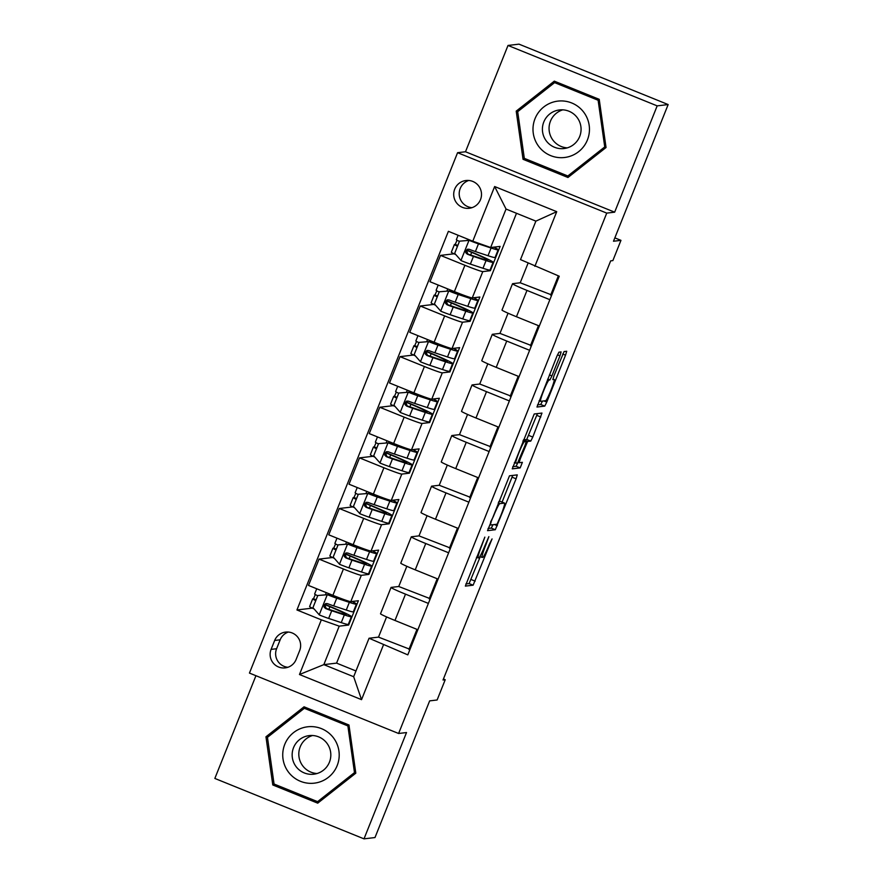 <?xml version="1.0" encoding="UTF-8"?>
<svg xmlns="http://www.w3.org/2000/svg" width="883" height="883" viewBox="0 0 883 883"><rect width="100%" height="100%" fill="white"/><g stroke="black" fill="none" stroke-linecap="round" stroke-linejoin="round"><path stroke-width="1.32" d="M484.833 537.129L465.352 586.102L473.133 585.186L492.052 538.928L489.259 544.458A13.72 1.214 112 0 1 482.791 557.35L482.14 557.427A13.72 1.214 112 0 1 482.085 557.416A13.72 1.214 112 0 1 485.849 544.866L488.862 536.654L485.242 544.943A13.72 1.214 112 0 1 478.774 557.824L478.133 557.901A13.72 1.214 112 0 1 478.067 557.89A13.72 1.214 112 0 1 481.842 545.341L484.833 537.129M454.701 189.172A13.973 13.896 -96.8 0 0 469.248 208.278A13.973 13.896 -96.8 0 0 480.507 199.624A13.973 13.896 -96.8 0 0 465.959 180.518A13.973 13.896 -96.8 0 0 454.701 189.172M468.741 180.474A13.973 13.896 -96.8 0 0 471.964 207.671M559.954 355.849L561.113 351.92L558.928 352.185L556.908 356.202L536.974 407.03L544.756 406.114L546.776 402.085L565.539 355.187L566.72 351.257L564.071 351.566L554.016 375.672L552.835 379.591L554.16 379.436A11.468 1.015 112 0 1 554.215 379.447A11.468 1.015 112 0 1 550.959 390.198A11.468 1.015 112 0 1 545.661 400.705L540.551 401.312A11.468 1.015 112 0 1 540.495 401.301A11.468 1.015 112 0 1 543.751 390.551A11.468 1.015 112 0 1 549.049 380.043L549.899 379.944L551.919 375.915L559.954 355.849L557.482 354.845M255.938 675.705L214.845 778.442L364.006 838.85L374.988 837.548L429.657 700.87L437.118 699.987L445.22 679.733L443.023 679.998L610.672 260.86L612.868 260.595L620.959 240.353L614.844 237.869M657.173 105.872L508.012 45.452L465.496 151.755L614.656 212.174L657.173 105.872L668.155 104.558L613.497 241.236L620.959 240.353M614.656 212.174L606.742 213.112L398.608 733.486L249.447 673.078L457.582 152.693L606.742 213.112M364.006 838.85L406.522 732.548L398.608 733.486M509.491 475.805L487.548 530.661L495.308 529.734L516.091 478.807L517.272 474.877L509.491 475.805M512.25 468.84L534.215 413.995L541.974 413.067L532.791 437.063L530.771 441.092L527.615 441.467L520.275 458.807L519.094 462.725L522.394 462.339L520.164 467.913L512.272 468.851M508.012 45.452L518.994 44.15L668.155 104.558M296.103 659.502L299.668 650.594A13.532 13.466 -96.8 0 0 285.573 632.085A13.532 13.466 -96.8 0 0 274.668 640.462L271.103 649.38A13.532 13.466 -96.8 0 0 285.198 667.879A13.532 13.466 -96.8 0 0 296.103 659.502M516.5 213.278L336.578 663.122L323.829 664.634L353.664 676.72L369.05 638.243L407.803 654.866L559.248 276.224L520.495 259.602L535.882 221.136L506.047 209.05L490.661 247.516L500.109 246.401L490.396 270.695L488.354 269.867M383.421 644.987L361.544 699.656L299.469 674.513L321.335 619.844L339.215 626.157L348.664 625.043L358.388 600.738L350.783 601.643A17.472 0.85 21.8 0 1 332.902 595.319L308.509 585.44L319.039 559.116L343.421 568.994A17.472 0.85 21.8 0 0 361.313 575.319L368.906 574.425L378.63 550.12L371.026 551.025A17.472 0.85 21.8 0 1 353.145 544.701L328.752 534.822L339.282 508.498L363.675 518.376A17.472 0.85 21.8 0 0 381.555 524.701L389.16 523.796L398.873 499.502L391.279 500.407A17.472 0.85 21.8 0 1 373.388 494.083L349.006 484.204L359.524 457.88L383.917 467.758A17.472 0.85 21.8 0 0 401.798 474.083L409.403 473.178L419.127 448.884L411.522 449.778A17.472 0.85 21.8 0 1 393.641 443.465L369.249 433.586L379.778 407.262L404.171 417.14A17.472 0.85 21.8 0 0 422.052 423.465L429.646 422.56L439.37 398.255L431.765 399.16A17.472 0.85 21.8 0 1 413.884 392.836L389.491 382.957L400.021 356.644L424.414 366.522A17.472 0.85 21.8 0 0 442.295 372.836L449.9 371.942L459.613 347.637L452.019 348.542A17.472 0.85 21.8 0 1 434.127 342.218L409.745 332.339L420.275 306.015L444.657 315.893A17.472 0.85 21.8 0 0 462.537 322.218L470.142 321.313L479.866 297.019L472.262 297.924A17.472 0.85 21.8 0 1 454.381 291.6L429.988 281.721L440.518 255.397L464.911 265.275A17.472 0.85 21.8 0 0 482.791 271.6L490.396 270.695M312.317 608.133L296.942 609.965L321.335 619.844M296.942 609.965L448.387 231.324L472.78 241.202L494.646 186.534L556.731 211.677L534.866 266.346M465.496 151.755L457.582 152.693M445.22 679.733L443.421 679.005M336.578 663.122L355.959 670.97M339.215 626.157L323.829 664.634L299.469 674.513M410.021 649.325L378.498 637.118L369.05 638.243M378.498 637.118L386.577 616.919M430.264 598.696L398.741 586.5L391.136 587.405A17.472 0.85 21.8 0 0 391.048 587.449A17.472 0.85 21.8 0 0 405.507 594.149L428.387 603.409M398.741 586.5L406.82 566.301M450.518 548.078L418.995 535.882L411.39 536.787A17.472 0.85 21.8 0 0 411.29 536.831A17.472 0.85 21.8 0 0 425.749 543.52L448.63 552.791M418.995 535.882L427.074 515.683M470.76 497.46L439.237 485.264L431.632 486.169A17.472 0.85 21.8 0 0 431.544 486.213A17.472 0.85 21.8 0 0 446.003 492.902L468.873 502.173M439.237 485.264L447.317 465.054M491.003 446.842L459.48 434.646L451.875 435.54A17.472 0.85 21.8 0 0 451.787 435.584A17.472 0.85 21.8 0 0 466.246 442.284L489.127 451.544M459.48 434.646L467.56 414.436M511.257 396.213L479.734 384.017L472.129 384.922A17.472 0.85 21.8 0 0 472.03 384.966A17.472 0.85 21.8 0 0 486.5 391.666L509.37 400.926M479.734 384.017L487.813 363.818M531.5 345.595L499.977 333.399L492.372 334.304A17.472 0.85 21.8 0 0 492.284 334.348A17.472 0.85 21.8 0 0 506.743 341.048L529.623 350.308M499.977 333.399L508.056 313.2M551.754 294.977L520.219 282.781L512.626 283.686A17.472 0.85 21.8 0 0 512.526 283.73A17.472 0.85 21.8 0 0 526.985 290.419L549.866 299.69M520.219 282.781L528.067 263.156M348.664 625.043L346.633 624.215M332.56 557.515L319.039 559.116M352.814 506.897L339.282 508.498M373.056 456.279L359.524 457.88M393.31 405.65L379.778 407.262M413.553 355.032L400.021 356.644M433.796 304.414L420.275 306.015M454.05 253.796L440.518 255.397M391.048 587.449L380.518 613.773A17.472 0.85 21.8 0 0 394.977 620.462L417.858 629.734M408.928 649.447L416.964 629.369M368.906 574.425L366.875 573.597M411.29 536.831L400.772 563.155A17.472 0.85 21.8 0 0 415.231 569.844L438.1 579.116M429.182 598.829L437.206 578.751M431.544 486.213L421.014 512.526A17.472 0.85 21.8 0 0 435.474 519.226L458.354 528.487M449.425 548.211L457.46 528.133M389.16 523.796L387.118 522.979M451.787 435.584L441.257 461.908A17.472 0.85 21.8 0 0 455.716 468.608L478.597 477.869M469.668 497.593L477.703 477.504M409.403 473.178L407.372 472.35M472.03 384.966L461.511 411.29A17.472 0.85 21.8 0 0 475.97 417.99L498.84 427.251M489.922 446.964L497.946 426.886M429.646 422.56L427.615 421.732M492.284 334.348L481.754 360.672A17.472 0.85 21.8 0 0 496.213 367.361L519.094 376.633M510.164 396.346L518.2 376.268M449.9 371.942L447.858 371.114M512.526 283.73L501.997 310.054A17.472 0.85 21.8 0 0 516.456 316.743L539.336 326.015M530.418 345.728L538.442 325.65M470.142 321.313L468.111 320.496M550.661 295.11L558.354 275.86M490.661 247.516L472.78 241.202M353.664 676.72L361.544 699.656M494.646 186.534L506.047 209.05M556.731 211.677L535.882 221.136M288.355 632.051A13.532 13.466 -96.8 0 0 280.165 639.811L276.6 648.729A13.532 13.466 -96.8 0 0 287.913 667.272M355.805 773.177L348.973 725.009L304.05 706.808L265.96 736.797L272.792 784.965L317.714 803.166L355.805 773.177M554.303 81.148L516.213 111.126L523.045 159.304L567.957 177.494L606.047 147.516L599.226 99.338L554.303 81.148M305.088 707.228L267.869 737.018M274.569 784.225L318.52 802.526M274.635 784.744L272.792 784.965M267.803 736.577L265.96 736.797M555.341 81.556L518.122 111.346M524.811 158.565L568.773 176.854M524.888 159.083L523.045 159.304M518.056 110.905L516.213 111.126M465.871 583.939L469.105 583.553L480.264 556.676M502.096 502.096L512.725 475.418M488.045 528.487L491.279 528.1L493.045 524.701M491.058 522.283L490.231 525.032L497.063 524.226L500.782 515.639A13.72 1.214 112 0 0 504.557 503.1A13.72 1.214 112 0 0 504.491 503.089L499.833 503.641A13.72 1.214 112 0 0 493.365 516.522L490.562 522.085M500.573 501.5A13.72 1.214 112 0 0 500.518 501.467A13.72 1.214 112 0 0 500.462 501.456L504.491 503.089M498.729 501.665L500.462 501.456M523.387 440.032L526.732 439.458L537.449 413.608M512.769 466.677L516.136 466.279L517.824 462.736M524.347 441.853A11.468 1.015 112 0 0 519.049 452.361A11.468 1.015 112 0 0 515.793 463.111A11.468 1.015 112 0 0 515.849 463.122L517.648 462.902L524.988 445.562L526.169 441.643L522.891 441.268M537.493 404.867L540.727 404.48L542.493 401.081M315.761 600.617A15.938 0.773 -158.2 0 1 312.692 598.862A15.938 0.773 -158.2 0 1 312.77 598.829L313.487 598.74L315.341 594.557M317.814 595.506L328.068 594.656L317.814 595.506L312.946 607.659L319.392 614.976A11.567 0.563 21.8 0 0 328.653 618.442L341.246 622.614A33.411 1.623 21.8 0 0 348.321 624.358L351.401 616.665A33.411 1.623 21.8 0 0 331.909 607.228L325.043 604.336M314.094 608.961A15.938 0.773 -158.2 0 1 309.613 606.555L312.692 598.862M328.068 594.656L345.286 600.55A27.726 1.347 21.8 0 0 351.158 601.996A27.726 1.347 21.8 0 0 350.86 601.632M327.494 594.723A11.567 0.563 21.8 0 0 336.743 598.199L349.348 602.361A33.411 1.623 21.8 0 0 356.423 604.104A33.411 1.623 21.8 0 0 352.151 601.478M356.423 604.104L353.343 611.798A33.411 1.623 -158.2 0 1 346.268 610.054L333.675 605.893A11.567 0.563 -158.2 0 1 327.494 603.641L325.728 603.564L323.962 605.352L324.072 607.074L325.551 608.497A11.567 0.563 21.8 0 0 331.721 610.749L344.326 614.921A33.411 1.623 21.8 0 0 351.401 616.665M328.895 609.347L329.944 606.72A27.726 1.347 -158.2 0 1 346.136 614.557A27.726 1.347 -158.2 0 1 340.264 613.1L326.18 608.42L324.767 604.734M316.732 588.773L314.635 594.005A15.938 0.773 21.8 0 0 317.714 595.76M329.944 606.72L324.856 604.579M336.015 549.999A15.938 0.773 -158.2 0 1 332.935 548.244A15.938 0.773 -158.2 0 1 333.023 548.2L333.73 548.122L335.584 543.939M338.057 544.888L348.31 544.038L338.057 544.888L333.2 557.041L339.635 564.358A11.567 0.563 21.8 0 0 348.895 567.824L361.5 571.985A33.411 1.623 21.8 0 0 368.575 573.729L371.655 566.036A33.411 1.623 21.8 0 0 352.151 556.599L345.286 553.707M334.348 558.343A15.938 0.773 -158.2 0 1 329.856 555.937L332.935 548.244M348.31 544.038L365.529 549.932A27.726 1.347 21.8 0 0 371.401 551.378A27.726 1.347 21.8 0 0 371.114 551.014M347.736 544.105A11.567 0.563 21.8 0 0 356.997 547.581L369.591 551.743A33.411 1.623 21.8 0 0 376.666 553.486A33.411 1.623 21.8 0 0 372.394 550.86M376.666 553.486L373.597 561.18A33.411 1.623 -158.2 0 1 366.522 559.436L353.917 555.275A11.567 0.563 -158.2 0 1 347.736 553.023L345.981 552.946L344.204 554.734L344.315 556.456L345.794 557.879A11.567 0.563 21.8 0 0 351.975 560.131L364.58 564.292A33.411 1.623 21.8 0 0 371.655 566.036M349.138 558.729L350.198 556.102A27.726 1.347 -158.2 0 1 366.379 563.928A27.726 1.347 -158.2 0 1 360.507 562.482L346.423 557.802L345.01 554.116M336.975 538.155L334.878 543.387A15.938 0.773 21.8 0 0 337.957 545.142M350.198 556.102L345.11 553.95M356.257 499.381A15.938 0.773 -158.2 0 1 353.189 497.626A15.938 0.773 -158.2 0 1 353.266 497.582L353.984 497.493L355.827 493.31M358.299 494.27L368.553 493.42L358.299 494.27L353.443 506.423L359.889 513.729A11.567 0.563 21.8 0 0 369.138 517.206L381.743 521.367A33.411 1.623 21.8 0 0 388.818 523.111L391.897 515.418A33.411 1.623 21.8 0 0 372.394 505.981L365.54 503.089M354.591 507.725A15.938 0.773 -158.2 0 1 350.109 505.319L353.189 497.626M368.553 493.42L385.772 499.314A27.726 1.347 21.8 0 0 391.644 500.76A27.726 1.347 21.8 0 0 391.357 500.396M367.979 493.487A11.567 0.563 21.8 0 0 377.24 496.963L389.844 501.125A33.411 1.623 21.8 0 0 396.92 502.869A33.411 1.623 21.8 0 0 392.648 500.242M396.92 502.869L393.84 510.562A33.411 1.623 -158.2 0 1 386.765 508.818L374.16 504.657A11.567 0.563 -158.2 0 1 367.979 502.394L366.224 502.317L364.458 504.116L364.569 505.838L366.037 507.261A11.567 0.563 21.8 0 0 372.218 509.513L384.822 513.674A33.411 1.623 21.8 0 0 391.897 515.418M369.392 508.111L370.441 505.473A27.726 1.347 -158.2 0 1 386.622 513.31A27.726 1.347 -158.2 0 1 380.75 511.864L366.677 507.184L365.253 503.498M357.218 487.526L355.132 492.769A15.938 0.773 21.8 0 0 358.2 494.513M370.441 505.473L365.352 503.332M376.5 448.752A15.938 0.773 -158.2 0 1 373.432 447.008A15.938 0.773 -158.2 0 1 373.52 446.964L374.226 446.875L376.081 442.692M378.553 443.652L388.807 442.791L378.553 443.652L373.686 455.794L380.131 463.111A11.567 0.563 21.8 0 0 389.392 466.588L401.986 470.749A33.411 1.623 21.8 0 0 409.061 472.493L412.14 464.8A33.411 1.623 21.8 0 0 392.648 455.363L385.783 452.471M374.834 457.107A15.938 0.773 -158.2 0 1 370.352 454.701L373.432 447.008M388.807 442.791L406.025 448.685A27.726 1.347 21.8 0 0 411.897 450.131A27.726 1.347 21.8 0 0 411.599 449.778M388.233 442.869A11.567 0.563 21.8 0 0 397.482 446.334L410.087 450.507A33.411 1.623 21.8 0 0 417.162 452.239A33.411 1.623 21.8 0 0 412.891 449.624M417.162 452.239L414.083 459.944A33.411 1.623 -158.2 0 1 407.008 458.2L394.414 454.028A11.567 0.563 -158.2 0 1 388.233 451.776L386.467 451.699L384.701 453.498L384.811 455.22L386.29 456.632A11.567 0.563 21.8 0 0 392.471 458.895L405.065 463.056A33.411 1.623 21.8 0 0 412.14 464.8M389.635 457.493L390.683 454.855A27.726 1.347 -158.2 0 1 406.875 462.692A27.726 1.347 -158.2 0 1 401.003 461.246L386.92 456.566L385.507 452.869M377.471 436.908L375.374 442.14A15.938 0.773 21.8 0 0 378.454 443.895M390.683 454.855L385.606 452.714M396.754 398.134A15.938 0.773 -158.2 0 1 393.675 396.379A15.938 0.773 -158.2 0 1 393.763 396.346L394.469 396.257L396.324 392.074M398.796 393.023L409.05 392.173L398.796 393.023L393.939 405.176L400.374 412.493A11.567 0.563 21.8 0 0 409.635 415.97L422.24 420.131A33.411 1.623 21.8 0 0 429.315 421.875L432.394 414.182A33.411 1.623 21.8 0 0 412.891 404.745L406.025 401.853M395.087 406.478A15.938 0.773 -158.2 0 1 390.595 404.072L393.675 396.379M409.05 392.173L426.268 398.067A27.726 1.347 21.8 0 0 432.14 399.513A27.726 1.347 21.8 0 0 431.853 399.149M408.476 392.24A11.567 0.563 21.8 0 0 417.736 395.716L430.341 399.878A33.411 1.623 21.8 0 0 437.416 401.622A33.411 1.623 21.8 0 0 433.145 398.995M437.416 401.622L434.337 409.315A33.411 1.623 -158.2 0 1 427.262 407.571L414.657 403.41A11.567 0.563 -158.2 0 1 408.476 401.158L406.721 401.081L404.944 402.869L405.054 404.591L406.533 406.014A11.567 0.563 21.8 0 0 412.714 408.266L425.319 412.438A33.411 1.623 21.8 0 0 432.394 414.182M409.878 406.864L410.937 404.237A27.726 1.347 -158.2 0 1 427.118 412.074A27.726 1.347 -158.2 0 1 421.246 410.628L407.162 405.937L405.75 402.251M397.714 386.29L395.617 391.522A15.938 0.773 21.8 0 0 398.697 393.277M410.937 404.237L405.849 402.096M306.986 726.875A28.388 28.234 -96.8 0 0 283.013 758.95A28.388 28.234 -96.8 0 0 314.955 783.078A28.388 28.234 -96.8 0 0 338.929 751.003A28.388 28.234 -96.8 0 0 306.986 726.875M308.763 735.671A19.437 19.327 -96.8 0 0 292.317 757.415A19.437 19.327 -96.8 0 0 314.216 774.148A19.437 19.327 -96.8 0 0 330.661 752.415A19.437 19.327 -96.8 0 0 308.763 735.671M312.538 735.517A19.437 19.327 -96.8 0 0 317.041 773.53M355.75 772.791L319.348 801.444L317.593 801.654L274.061 784.027L267.45 737.349L304.348 708.298L347.88 725.925L354.491 772.603L317.593 801.654M304.348 708.298L306.114 708.089L349.039 725.473M355.706 772.459L354.491 772.603M349.083 725.782L347.88 725.925M587.427 139.922A28.388 28.234 -96.8 0 0 571.742 102.98A28.388 28.234 -96.8 0 0 535.021 118.697A28.388 28.234 -96.8 0 0 550.694 155.629A28.388 28.234 -96.8 0 0 587.427 139.922M579.678 136.512A19.437 19.327 -96.8 0 0 559.447 109.945A19.437 19.327 -96.8 0 0 543.796 121.975A19.437 19.327 -96.8 0 0 564.027 148.543A19.437 19.327 -96.8 0 0 579.678 136.512M562.78 109.845A19.437 19.327 -96.8 0 0 567.294 147.858M554.601 82.627L598.122 100.254L604.745 146.931L567.835 175.982L524.314 158.355L517.692 111.677L554.601 82.627L556.356 82.417L599.292 99.812M605.992 147.119L569.59 175.772L567.835 175.982M599.336 100.11L598.122 100.254M605.948 146.788L604.745 146.931M416.997 347.516A15.938 0.773 -158.2 0 1 413.928 345.761A15.938 0.773 -158.2 0 1 414.006 345.717L414.723 345.639L416.566 341.456M419.039 342.405L429.293 341.555L419.039 342.405L414.182 354.558L420.628 361.875A11.567 0.563 21.8 0 0 429.878 365.341L442.482 369.513A33.411 1.623 21.8 0 0 449.557 371.257L452.637 363.553A33.411 1.623 21.8 0 0 433.134 354.116L426.279 351.224M415.33 355.86A15.938 0.773 -158.2 0 1 410.849 353.454L413.928 345.761M429.293 341.555L446.511 347.449A27.726 1.347 21.8 0 0 452.383 348.895A27.726 1.347 21.8 0 0 452.096 348.531M428.73 341.622A11.567 0.563 21.8 0 0 437.979 345.098L450.584 349.26A33.411 1.623 21.8 0 0 457.659 351.004A33.411 1.623 21.8 0 0 453.387 348.377M457.659 351.004L454.579 358.697A33.411 1.623 -158.2 0 1 447.504 356.953L434.9 352.792A11.567 0.563 -158.2 0 1 428.73 350.54L426.964 350.463L425.198 352.251L425.308 353.973L426.776 355.396A11.567 0.563 21.8 0 0 432.957 357.648L445.562 361.82A33.411 1.623 21.8 0 0 452.637 363.553M430.131 356.246L431.18 353.619A27.726 1.347 -158.2 0 1 447.361 361.445A27.726 1.347 -158.2 0 1 441.489 359.999L427.416 355.319L425.992 351.633M417.957 335.672L415.871 340.904A15.938 0.773 21.8 0 0 418.939 342.659M431.18 353.619L426.092 351.478M437.251 296.898A15.938 0.773 -158.2 0 1 434.171 295.143A15.938 0.773 -158.2 0 1 434.259 295.099L434.966 295.021L436.82 290.838M439.293 291.787L449.546 290.937L439.293 291.787L434.425 303.94L440.871 311.246A11.567 0.563 21.8 0 0 450.131 314.723L462.736 318.884A33.411 1.623 21.8 0 0 469.8 320.628L472.88 312.935A33.411 1.623 21.8 0 0 453.387 303.498L446.522 300.606M435.573 305.242A15.938 0.773 -158.2 0 1 431.092 302.836L434.171 295.143M449.546 290.937L466.765 296.831A27.726 1.347 21.8 0 0 472.637 298.277A27.726 1.347 21.8 0 0 472.339 297.913M448.972 291.004A11.567 0.563 21.8 0 0 458.233 294.481L470.827 298.642A33.411 1.623 21.8 0 0 477.902 300.386A33.411 1.623 21.8 0 0 473.63 297.759M477.902 300.386L474.822 308.079A33.411 1.623 -158.2 0 1 467.747 306.335L455.153 302.174A11.567 0.563 -158.2 0 1 448.972 299.911L447.206 299.845L445.44 301.633L445.551 303.355L447.03 304.778A11.567 0.563 21.8 0 0 453.211 307.03L465.805 311.191A33.411 1.623 21.8 0 0 472.88 312.935M450.374 305.628L451.423 303.001A27.726 1.347 -158.2 0 1 467.615 310.827A27.726 1.347 -158.2 0 1 461.743 309.381L447.659 304.701L446.246 301.015M438.211 285.054L436.114 290.286A15.938 0.773 21.8 0 0 439.193 292.03M451.423 303.001L446.345 300.849M457.493 246.28A15.938 0.773 -158.2 0 1 454.414 244.525A15.938 0.773 -158.2 0 1 454.502 244.481L455.209 244.392L457.063 240.209M459.535 241.169L469.789 240.319L459.535 241.169L454.679 253.311L461.125 260.628A11.567 0.563 21.8 0 0 470.374 264.105L482.979 268.266A33.411 1.623 21.8 0 0 490.054 270.01L493.133 262.317A33.411 1.623 21.8 0 0 473.63 252.88L466.765 249.988M455.827 254.624A15.938 0.773 -158.2 0 1 451.334 252.218L454.414 244.525M469.789 240.319L486.114 245.916M469.215 240.386A11.567 0.563 21.8 0 0 478.476 243.851L491.08 248.024A33.411 1.623 21.8 0 0 498.155 249.768A33.411 1.623 21.8 0 0 493.884 247.141M491.158 247.461A27.726 1.347 21.8 0 0 492.88 247.659A27.726 1.347 21.8 0 0 492.593 247.295M498.155 249.768L495.076 257.461A33.411 1.623 -158.2 0 1 488.001 255.717L475.396 251.556A11.567 0.563 -158.2 0 1 469.215 249.293L467.46 249.216L465.683 251.015L465.794 252.737L467.273 254.149A11.567 0.563 21.8 0 0 473.454 256.412L486.058 260.573A33.411 1.623 21.8 0 0 493.133 262.317M470.617 255.01L471.677 252.372A27.726 1.347 -158.2 0 1 487.858 260.209A27.726 1.347 -158.2 0 1 481.986 258.763L467.902 254.083L466.489 250.386M458.122 235.264L456.356 239.657A15.938 0.773 21.8 0 0 459.436 241.412M471.677 252.372L466.588 250.231M482.791 271.6L472.262 297.924M462.537 322.218L452.019 348.542M442.295 372.836L431.765 399.16M422.052 423.465L411.522 449.778M401.798 474.083L391.279 500.407M381.555 524.701L371.026 551.025M361.313 575.319L350.783 601.643M405.507 594.149L394.977 620.462M343.421 568.994L332.902 595.319M363.675 518.376L353.145 544.701M425.749 543.52L415.231 569.844M383.917 467.758L373.388 494.083M446.003 492.902L435.474 519.226M404.171 417.14L393.641 443.465M466.246 442.284L455.716 468.608M424.414 366.522L413.884 392.836M486.5 391.666L475.97 417.99M444.657 315.893L434.127 342.218M506.743 341.048L496.213 367.361M464.911 265.275L454.381 291.6M526.985 290.419L516.456 316.743M276.6 648.729L271.103 649.38M280.165 639.811L274.668 640.462M471.125 579.524L475.153 581.157M469.105 583.553L473.133 585.186M512.063 477.173L516.091 478.807M494.436 524.535L497.328 525.705M491.279 528.1L495.308 529.734M498.211 502.979L499.833 503.641M536.787 415.363L540.815 416.997M528.751 435.429L532.791 437.063M526.732 439.458L530.771 441.092M523.586 439.833L527.615 441.467M516.136 466.279L520.164 467.913M523.211 440.451L526.147 441.643L523.222 440.451M549.436 374.911L551.919 375.915M547.769 379.083L549.899 379.944M547.615 379.458L549.049 380.043M562.703 354.039L565.539 355.187M543.884 400.915L546.776 402.085M540.727 404.48L544.756 406.114M316.092 599.8L313.487 598.74M327.251 594.745L319.227 614.789M344.326 614.921L341.246 622.614M325.386 594.877L326.28 592.648M333.917 596.798L334.282 595.882M349.348 602.361L346.268 610.054M331.721 610.749L328.653 618.442M336.743 598.199L333.675 605.893M326.18 608.42L325.551 608.497M336.346 549.171L333.73 548.122M347.494 544.127L339.48 564.171M364.58 564.292L361.5 571.985M345.639 544.259L346.533 542.019M354.16 546.18L354.524 545.264M369.591 551.743L366.522 559.436M351.975 560.131L348.895 567.824M356.997 547.581L353.917 555.275M346.423 557.802L345.794 557.879M356.589 498.553L353.984 497.493M367.747 493.509L359.723 513.553M384.822 513.674L381.743 521.367M365.882 493.63L366.776 491.401M374.414 495.551L374.778 494.635M389.844 501.125L386.765 508.818M372.218 509.513L369.138 517.206M377.24 496.963L374.16 504.657M366.677 507.184L366.037 507.261M376.831 447.935L374.226 446.875M387.99 442.88L379.966 462.935M405.065 463.056L401.986 470.749M386.125 443.012L387.019 440.783M394.657 444.933L395.021 444.017M410.087 450.507L407.008 458.2M392.471 458.895L389.392 466.588M397.482 446.334L394.414 454.028M386.92 456.566L386.29 456.632M397.085 397.317L394.469 396.257M408.233 392.262L400.22 412.306M425.319 412.438L422.24 420.131M406.379 392.394L407.273 390.165M414.9 394.315L415.275 393.399M430.341 399.878L427.262 407.571M412.714 408.266L409.635 415.97M417.736 395.716L414.657 403.41M407.162 405.937L406.533 406.014M417.328 346.688L414.723 345.639M428.487 341.644L420.463 361.688M445.562 361.82L442.482 369.513M426.621 341.776L427.515 339.536M435.153 343.697L435.518 342.781M450.584 349.26L447.504 356.953M432.957 357.648L429.878 365.341M437.979 345.098L434.9 352.792M427.416 355.319L426.776 355.396M437.571 296.07L434.966 295.021M448.73 291.026L440.716 311.07M465.805 311.191L462.736 318.884M446.875 291.147L447.758 288.918M455.396 293.079L455.76 292.163M470.827 298.642L467.747 306.335M453.211 307.03L450.131 314.723M458.233 294.481L455.153 302.174M447.659 304.701L447.03 304.778M457.824 245.452L455.209 244.392M468.972 240.408L460.959 260.452M486.058 260.573L482.979 268.266M467.118 240.529L467.681 239.127M491.08 248.024L488.001 255.717M473.454 256.412L470.374 264.105M478.476 243.851L475.396 251.556M467.902 254.083L467.273 254.149M476.5 557.261L478.067 557.89M479.866 556.522L482.085 557.416M500.518 501.467L504.557 503.1M514.381 462.537L515.793 463.111M539.105 400.739L540.495 401.301"/></g></svg>
